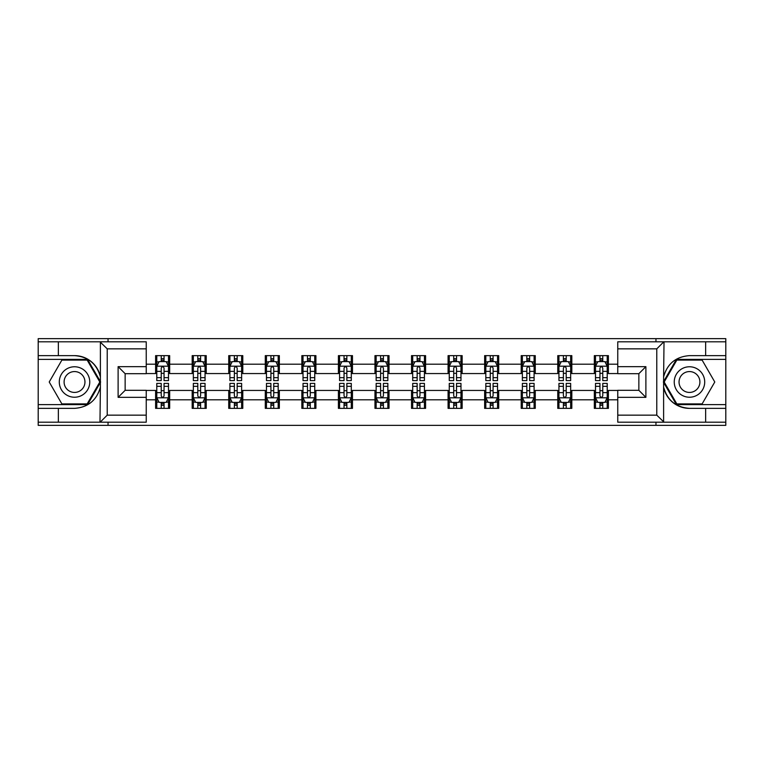 <?xml version="1.0" encoding="UTF-8"?>
<svg xmlns="http://www.w3.org/2000/svg" width="764" height="764" viewBox="0 0 764 764"><rect width="100%" height="100%" fill="white"/><g stroke="black" fill="none" stroke-linecap="round" stroke-linejoin="round"><path stroke-width="1.15" d="M146.239 348.842L107.218 348.842L99.979 341.804L146.239 341.804L146.239 373.682L125.143 373.682L125.143 390.318L146.239 390.318L146.239 422.196L99.979 422.196L100.39 387.1C96.761 400.26 88.137 407.346 74.528 408.368L38.2 408.368L38.2 425.357L725.8 425.357L725.8 359.386L676.417 359.386L663.362 382L676.417 404.614L725.8 404.614M617.761 415.158L656.782 415.158L664.021 422.196L617.761 422.196L617.761 390.318L638.857 390.318L638.857 373.682L617.761 373.682L617.761 341.804L664.021 341.804L663.61 376.9C667.239 363.74 675.863 356.654 689.472 355.632L725.8 355.632L725.8 338.643L655.961 338.643L655.961 341.804M655.961 338.643L38.2 338.643L38.2 404.614L87.583 404.614L100.638 382L87.583 359.386L38.2 359.386M655.961 422.196L655.961 425.357M108.039 425.357L108.039 422.196M108.039 341.804L108.039 338.643M617.761 373.567L608.392 373.567L608.392 355.632L594.325 355.632L594.325 364.189L571.825 364.189L571.825 355.632L557.768 355.632L557.768 364.189L535.268 364.189L535.268 355.632L521.21 355.632L521.21 364.189L498.711 364.189L498.711 355.632L484.643 355.632L484.643 364.189L462.153 364.189L462.153 355.632L448.086 355.632L448.086 364.189L425.586 364.189L425.586 355.632L411.529 355.632L411.529 364.189L389.029 364.189L389.029 355.632L374.971 355.632L374.971 364.189L352.471 364.189L352.471 355.632L338.414 355.632L338.414 364.189L315.914 364.189L315.914 355.632L301.847 355.632L301.847 364.189L279.357 364.189L279.357 355.632L265.289 355.632L265.289 364.189L242.79 364.189L242.79 355.632L228.732 355.632L228.732 364.189L206.232 364.189L206.232 355.632L192.175 355.632L192.175 364.189L169.675 364.189L169.675 355.632L155.608 355.632L155.608 364.189L146.239 364.189M608.392 364.189L617.761 364.189M617.761 399.811L608.392 399.811L608.392 408.368L594.325 408.368L594.325 399.811L571.825 399.811L571.825 408.368L557.768 408.368L557.768 399.811L535.268 399.811L535.268 408.368L521.21 408.368L521.21 399.811L498.711 399.811L498.711 408.368L484.643 408.368L484.643 399.811L462.153 399.811L462.153 408.368L448.086 408.368L448.086 399.811L425.586 399.811L425.586 408.368L411.529 408.368L411.529 399.811L389.029 399.811L389.029 408.368L374.971 408.368L374.971 399.811L352.471 399.811L352.471 408.368L338.414 408.368L338.414 399.811L315.914 399.811L315.914 408.368L301.847 408.368L301.847 399.811L279.357 399.811L279.357 408.368L265.289 408.368L265.289 399.811L242.79 399.811L242.79 408.368L228.732 408.368L228.732 399.811L206.232 399.811L206.232 408.368L192.175 408.368L192.175 399.811L169.675 399.811L169.675 408.368L155.608 408.368L155.608 399.811L146.239 399.811M594.325 364.189L594.325 373.567L571.825 373.567L571.825 364.189M571.825 399.811L571.825 390.433L594.325 390.433L594.325 399.811M557.768 364.189L557.768 373.567L535.268 373.567L535.268 364.189M535.268 399.811L535.268 390.433L557.768 390.433L557.768 399.811M521.21 364.189L521.21 373.567L498.711 373.567L498.711 364.189M498.711 399.811L498.711 390.433L521.21 390.433L521.21 399.811M484.643 364.189L484.643 373.567L462.153 373.567L462.153 364.189M462.153 399.811L462.153 390.433L484.643 390.433L484.643 399.811M448.086 364.189L448.086 373.567L425.586 373.567L425.586 364.189M425.586 399.811L425.586 390.433L448.086 390.433L448.086 399.811M411.529 364.189L411.529 373.567L389.029 373.567L389.029 364.189M389.029 399.811L389.029 390.433L411.529 390.433L411.529 399.811M374.971 364.189L374.971 373.567L352.471 373.567L352.471 364.189M352.471 399.811L352.471 390.433L374.971 390.433L374.971 399.811M338.414 364.189L338.414 373.567L315.914 373.567L315.914 364.189M315.914 399.811L315.914 390.433L338.414 390.433L338.414 399.811M301.847 364.189L301.847 373.567L279.357 373.567L279.357 364.189M279.357 399.811L279.357 390.433L301.847 390.433L301.847 399.811M265.289 364.189L265.289 373.567L242.79 373.567L242.79 364.189M242.79 399.811L242.79 390.433L265.289 390.433L265.289 399.811M228.732 364.189L228.732 373.567L206.232 373.567L206.232 364.189M206.232 399.811L206.232 390.433L228.732 390.433L228.732 399.811M192.175 364.189L192.175 373.567L169.675 373.567L169.675 364.189M169.675 399.811L169.675 390.433L192.175 390.433L192.175 399.811M155.608 364.189L155.608 373.567L146.239 373.567M146.239 390.433L155.608 390.433L155.608 399.811M608.392 399.811L608.392 390.433L617.761 390.433M155.608 361.496L156.782 361.496M161.233 361.496L164.05 361.496M168.5 361.496L169.675 361.496M155.608 373.329L156.782 373.329M161.233 373.329L164.05 373.329M168.5 373.329L169.675 373.329M155.608 390.671L156.782 390.671M161.233 390.671L164.05 390.671M168.5 390.671L169.675 390.671M155.608 402.504L156.782 402.504M161.233 402.504L164.05 402.504M168.5 402.504L169.675 402.504M192.175 390.671L193.34 390.671M197.8 390.671L200.607 390.671M205.058 390.671L206.232 390.671M192.175 402.504L193.34 402.504M197.8 402.504L200.607 402.504M205.058 402.504L206.232 402.504M192.175 361.496L193.34 361.496M197.8 361.496L200.607 361.496M205.058 361.496L206.232 361.496M192.175 373.329L193.34 373.329M197.8 373.329L200.607 373.329M205.058 373.329L206.232 373.329M228.732 390.671L229.907 390.671M234.357 390.671L237.165 390.671M241.625 390.671L242.79 390.671M228.732 402.504L229.907 402.504M234.357 402.504L237.165 402.504M241.625 402.504L242.79 402.504M228.732 361.496L229.907 361.496M234.357 361.496L237.165 361.496M241.625 361.496L242.79 361.496M228.732 373.329L229.907 373.329M234.357 373.329L237.165 373.329M241.625 373.329L242.79 373.329M265.289 390.671L266.464 390.671M270.914 390.671L273.732 390.671M278.182 390.671L279.357 390.671M265.289 402.504L266.464 402.504M270.914 402.504L273.732 402.504M278.182 402.504L279.357 402.504M265.289 361.496L266.464 361.496M270.914 361.496L273.732 361.496M278.182 361.496L279.357 361.496M265.289 373.329L266.464 373.329M270.914 373.329L273.732 373.329M278.182 373.329L279.357 373.329M301.847 390.671L303.022 390.671M307.472 390.671L310.289 390.671M314.739 390.671L315.914 390.671M301.847 402.504L303.022 402.504M307.472 402.504L310.289 402.504M314.739 402.504L315.914 402.504M301.847 361.496L303.022 361.496M307.472 361.496L310.289 361.496M314.739 361.496L315.914 361.496M301.847 373.329L303.022 373.329M307.472 373.329L310.289 373.329M314.739 373.329L315.914 373.329M338.414 390.671L339.579 390.671M344.039 390.671L346.846 390.671M351.297 390.671L352.471 390.671M338.414 402.504L339.579 402.504M344.039 402.504L346.846 402.504M351.297 402.504L352.471 402.504M338.414 361.496L339.579 361.496M344.039 361.496L346.846 361.496M351.297 361.496L352.471 361.496M338.414 373.329L339.579 373.329M344.039 373.329L346.846 373.329M351.297 373.329L352.471 373.329M374.971 390.671L376.146 390.671M380.596 390.671L383.404 390.671M387.854 390.671L389.029 390.671M374.971 402.504L376.146 402.504M380.596 402.504L383.404 402.504M387.854 402.504L389.029 402.504M374.971 361.496L376.146 361.496M380.596 361.496L383.404 361.496M387.854 361.496L389.029 361.496M374.971 373.329L376.146 373.329M380.596 373.329L383.404 373.329M387.854 373.329L389.029 373.329M411.529 390.671L412.703 390.671M417.154 390.671L419.961 390.671M424.421 390.671L425.586 390.671M411.529 402.504L412.703 402.504M417.154 402.504L419.961 402.504M424.421 402.504L425.586 402.504M411.529 361.496L412.703 361.496M417.154 361.496L419.961 361.496M424.421 361.496L425.586 361.496M411.529 373.329L412.703 373.329M417.154 373.329L419.961 373.329M424.421 373.329L425.586 373.329M448.086 390.671L449.261 390.671M453.711 390.671L456.528 390.671M460.978 390.671L462.153 390.671M448.086 402.504L449.261 402.504M453.711 402.504L456.528 402.504M460.978 402.504L462.153 402.504M448.086 361.496L449.261 361.496M453.711 361.496L456.528 361.496M460.978 361.496L462.153 361.496M448.086 373.329L449.261 373.329M453.711 373.329L456.528 373.329M460.978 373.329L462.153 373.329M484.643 390.671L485.818 390.671M490.268 390.671L493.086 390.671M497.536 390.671L498.711 390.671M484.643 402.504L485.818 402.504M490.268 402.504L493.086 402.504M497.536 402.504L498.711 402.504M484.643 361.496L485.818 361.496M490.268 361.496L493.086 361.496M497.536 361.496L498.711 361.496M484.643 373.329L485.818 373.329M490.268 373.329L493.086 373.329M497.536 373.329L498.711 373.329M521.21 390.671L522.375 390.671M526.835 390.671L529.643 390.671M534.093 390.671L535.268 390.671M521.21 402.504L522.375 402.504M526.835 402.504L529.643 402.504M534.093 402.504L535.268 402.504M521.21 361.496L522.375 361.496M526.835 361.496L529.643 361.496M534.093 361.496L535.268 361.496M521.21 373.329L522.375 373.329M526.835 373.329L529.643 373.329M534.093 373.329L535.268 373.329M557.768 390.671L558.942 390.671M563.393 390.671L566.2 390.671M570.66 390.671L571.825 390.671M557.768 402.504L558.942 402.504M563.393 402.504L566.2 402.504M570.66 402.504L571.825 402.504M557.768 361.496L558.942 361.496M563.393 361.496L566.2 361.496M570.66 361.496L571.825 361.496M557.768 373.329L558.942 373.329M563.393 373.329L566.2 373.329M570.66 373.329L571.825 373.329M594.325 390.671L595.5 390.671M599.95 390.671L602.767 390.671M607.218 390.671L608.392 390.671M594.325 402.504L595.5 402.504M599.95 402.504L602.767 402.504M607.218 402.504L608.392 402.504M594.325 361.496L595.5 361.496M599.95 361.496L602.767 361.496M607.218 361.496L608.392 361.496M594.325 373.329L595.5 373.329M599.95 373.329L602.767 373.329M607.218 373.329L608.392 373.329M164.05 358.679L161.233 358.679M168.5 377.655L164.05 377.655L164.05 380.596L168.5 380.596L168.5 366.3L166.16 361.611L159.132 361.611L156.782 366.3L156.782 380.596L161.233 380.596L161.233 377.655L156.782 377.655M156.782 366.3L156.782 355.632M168.5 366.3L168.5 355.632M161.233 361.611L161.233 355.632M164.05 355.632L164.05 361.611M164.05 377.655L164.05 368.057C163.114 366.252 162.178 366.252 161.233 368.057L161.233 377.655M161.233 405.321L164.05 405.321M156.782 386.345L161.233 386.345L161.233 383.404L156.782 383.404L156.782 397.7L159.132 402.389L166.16 402.389L168.5 397.7L168.5 383.404L164.05 383.404L164.05 386.345L168.5 386.345M168.5 397.7L168.5 408.368M156.782 397.7L156.782 408.368M164.05 402.389L164.05 408.368M161.233 408.368L161.233 402.389M161.233 386.345L161.233 395.943C162.169 397.748 163.114 397.748 164.05 395.943L164.05 386.345M82.14 368.811A15.232 15.232 0 0 0 61.33 374.379A15.232 15.232 0 0 0 66.907 395.189A15.232 15.232 0 0 0 87.717 389.621A15.232 15.232 0 0 0 82.14 368.811M79.742 372.966A10.429 10.429 0 0 0 65.494 376.786A10.429 10.429 0 0 0 69.314 391.034A10.429 10.429 0 0 0 83.553 387.214A10.429 10.429 0 0 0 79.742 372.966M87.172 403.908L61.874 403.908L49.221 382L61.874 360.092L87.172 360.092L99.826 382L87.172 403.908M697.093 368.811A15.232 15.232 0 0 0 676.283 374.379A15.232 15.232 0 0 0 681.86 395.189A15.232 15.232 0 0 0 702.67 389.621A15.232 15.232 0 0 0 697.093 368.811M694.686 372.966A10.429 10.429 0 0 0 680.447 376.786A10.429 10.429 0 0 0 684.257 391.034A10.429 10.429 0 0 0 698.506 387.214A10.429 10.429 0 0 0 694.686 372.966M702.126 403.908L676.828 403.908L664.174 382L676.828 360.092L702.126 360.092L714.779 382L702.126 403.908M58.35 408.368L58.35 422.196L38.2 422.196M99.979 422.196L58.35 422.196M38.2 408.368L38.2 404.614M99.979 341.804L58.35 341.804L58.35 355.632L38.2 355.632M58.35 341.804L38.2 341.804M74.528 355.632A26.368 26.368 0 0 1 100.39 376.9C96.761 363.74 88.137 356.654 74.528 355.632L58.35 355.632M100.39 387.1L100.39 342.014M125.143 373.682L118.114 366.653L146.239 366.653M146.239 397.347L118.114 397.347L125.143 390.318M100.39 421.986L107.218 415.158L146.239 415.158M705.649 355.632L705.649 341.804L725.8 341.804M664.021 341.804L705.649 341.804M725.8 355.632L725.8 359.386M664.021 422.196L705.649 422.196L705.649 408.368L725.8 408.368M705.649 422.196L725.8 422.196M689.472 408.368A26.368 26.368 0 0 1 663.61 387.1C667.239 400.26 675.863 407.346 689.472 408.368L705.649 408.368M663.61 376.9L663.61 421.986M638.857 390.318L645.886 397.347L617.761 397.347M617.761 366.653L645.886 366.653L638.857 373.682M663.61 342.014L656.782 348.842L617.761 348.842M200.607 358.679L197.8 358.679M205.058 377.655L200.607 377.655L200.607 380.596L205.058 380.596L205.058 366.3L202.718 361.611L195.689 361.611L193.34 366.3L193.34 380.596L197.8 380.596L197.8 377.655L193.34 377.655M193.34 366.3L193.34 355.632M205.058 366.3L205.058 355.632M197.8 361.611L197.8 355.632M200.607 355.632L200.607 361.611M200.607 377.655L200.607 368.057C199.671 366.252 198.735 366.252 197.8 368.057L197.8 377.655M237.165 358.679L234.357 358.679M241.625 377.655L237.165 377.655L237.165 380.596L241.625 380.596L241.625 366.3L239.275 361.611L232.246 361.611L229.907 366.3L229.907 380.596L234.357 380.596L234.357 377.655L229.907 377.655M229.907 366.3L229.907 355.632M241.625 366.3L241.625 355.632M234.357 361.611L234.357 355.632M237.165 355.632L237.165 361.611M237.165 377.655L237.165 368.057C236.229 366.252 235.293 366.252 234.357 368.057L234.357 377.655M197.8 405.321L200.607 405.321M193.34 386.345L197.8 386.345L197.8 383.404L193.34 383.404L193.34 397.7L195.689 402.389L202.718 402.389L205.058 397.7L205.058 383.404L200.607 383.404L200.607 386.345L205.058 386.345M205.058 397.7L205.058 408.368M193.34 397.7L193.34 408.368M200.607 402.389L200.607 408.368M197.8 408.368L197.8 402.389M197.8 386.345L197.8 395.943C198.735 397.748 199.671 397.748 200.607 395.943L200.607 386.345M234.357 405.321L237.165 405.321M229.907 386.345L234.357 386.345L234.357 383.404L229.907 383.404L229.907 397.7L232.246 402.389L239.275 402.389L241.625 397.7L241.625 383.404L237.165 383.404L237.165 386.345L241.625 386.345M241.625 397.7L241.625 408.368M229.907 397.7L229.907 408.368M237.165 402.389L237.165 408.368M234.357 408.368L234.357 402.389M234.357 386.345L234.357 395.943C235.293 397.748 236.229 397.748 237.165 395.943L237.165 386.345M273.732 358.679L270.914 358.679M278.182 377.655L273.732 377.655L273.732 380.596L278.182 380.596L278.182 366.3L275.833 361.611L268.804 361.611L266.464 366.3L266.464 380.596L270.914 380.596L270.914 377.655L266.464 377.655M266.464 366.3L266.464 355.632M278.182 366.3L278.182 355.632M270.914 361.611L270.914 355.632M273.732 355.632L273.732 361.611M273.732 377.655L273.732 368.057C272.796 366.252 271.85 366.252 270.914 368.057L270.914 377.655M310.289 358.679L307.472 358.679M314.739 377.655L310.289 377.655L310.289 380.596L314.739 380.596L314.739 366.3L312.4 361.611L305.361 361.611L303.022 366.3L303.022 380.596L307.472 380.596L307.472 377.655L303.022 377.655M303.022 366.3L303.022 355.632M314.739 366.3L314.739 355.632M307.472 361.611L307.472 355.632M310.289 355.632L310.289 361.611M310.289 377.655L310.289 368.057C309.353 366.252 308.417 366.252 307.472 368.057L307.472 377.655M346.846 358.679L344.039 358.679M351.297 377.655L346.846 377.655L346.846 380.596L351.297 380.596L351.297 366.3L348.957 361.611L341.928 361.611L339.579 366.3L339.579 380.596L344.039 380.596L344.039 377.655L339.579 377.655M339.579 366.3L339.579 355.632M351.297 366.3L351.297 355.632M344.039 361.611L344.039 355.632M346.846 355.632L346.846 361.611M346.846 377.655L346.846 368.057C345.911 366.252 344.975 366.252 344.039 368.057L344.039 377.655M270.914 405.321L273.732 405.321M266.464 386.345L270.914 386.345L270.914 383.404L266.464 383.404L266.464 397.7L268.804 402.389L275.833 402.389L278.182 397.7L278.182 383.404L273.732 383.404L273.732 386.345L278.182 386.345M278.182 397.7L278.182 408.368M266.464 397.7L266.464 408.368M273.732 402.389L273.732 408.368M270.914 408.368L270.914 402.389M270.914 386.345L270.914 395.943C271.85 397.748 272.786 397.748 273.732 395.943L273.732 386.345M307.472 405.321L310.289 405.321M303.022 386.345L307.472 386.345L307.472 383.404L303.022 383.404L303.022 397.7L305.361 402.389L312.4 402.389L314.739 397.7L314.739 383.404L310.289 383.404L310.289 386.345L314.739 386.345M314.739 397.7L314.739 408.368M303.022 397.7L303.022 408.368M310.289 402.389L310.289 408.368M307.472 408.368L307.472 402.389M307.472 386.345L307.472 395.943C308.408 397.748 309.353 397.748 310.289 395.943L310.289 386.345M344.039 405.321L346.846 405.321M339.579 386.345L344.039 386.345L344.039 383.404L339.579 383.404L339.579 397.7L341.928 402.389L348.957 402.389L351.297 397.7L351.297 383.404L346.846 383.404L346.846 386.345L351.297 386.345M351.297 397.7L351.297 408.368M339.579 397.7L339.579 408.368M346.846 402.389L346.846 408.368M344.039 408.368L344.039 402.389M344.039 386.345L344.039 395.943C344.975 397.748 345.911 397.748 346.846 395.943L346.846 386.345M383.404 358.679L380.596 358.679M387.854 377.655L383.404 377.655L383.404 380.596L387.854 380.596L387.854 366.3L385.514 361.611L378.486 361.611L376.146 366.3L376.146 380.596L380.596 380.596L380.596 377.655L376.146 377.655M376.146 366.3L376.146 355.632M387.854 366.3L387.854 355.632M380.596 361.611L380.596 355.632M383.404 355.632L383.404 361.611M383.404 377.655L383.404 368.057C382.468 366.252 381.532 366.252 380.596 368.057L380.596 377.655M380.596 405.321L383.404 405.321M376.146 386.345L380.596 386.345L380.596 383.404L376.146 383.404L376.146 397.7L378.486 402.389L385.514 402.389L387.854 397.7L387.854 383.404L383.404 383.404L383.404 386.345L387.854 386.345M387.854 397.7L387.854 408.368M376.146 397.7L376.146 408.368M383.404 402.389L383.404 408.368M380.596 408.368L380.596 402.389M380.596 386.345L380.596 395.943C381.532 397.748 382.468 397.748 383.404 395.943L383.404 386.345M419.961 358.679L417.154 358.679M424.421 377.655L419.961 377.655L419.961 380.596L424.421 380.596L424.421 366.3L422.072 361.611L415.043 361.611L412.703 366.3L412.703 380.596L417.154 380.596L417.154 377.655L412.703 377.655M412.703 366.3L412.703 355.632M424.421 366.3L424.421 355.632M417.154 361.611L417.154 355.632M419.961 355.632L419.961 361.611M419.961 377.655L419.961 368.057C419.025 366.252 418.089 366.252 417.154 368.057L417.154 377.655M417.154 405.321L419.961 405.321M412.703 386.345L417.154 386.345L417.154 383.404L412.703 383.404L412.703 397.7L415.043 402.389L422.072 402.389L424.421 397.7L424.421 383.404L419.961 383.404L419.961 386.345L424.421 386.345M424.421 397.7L424.421 408.368M412.703 397.7L412.703 408.368M419.961 402.389L419.961 408.368M417.154 408.368L417.154 402.389M417.154 386.345L417.154 395.943C418.089 397.748 419.025 397.748 419.961 395.943L419.961 386.345M456.528 358.679L453.711 358.679M460.978 377.655L456.528 377.655L456.528 380.596L460.978 380.596L460.978 366.3L458.639 361.611L451.6 361.611L449.261 366.3L449.261 380.596L453.711 380.596L453.711 377.655L449.261 377.655M449.261 366.3L449.261 355.632M460.978 366.3L460.978 355.632M453.711 361.611L453.711 355.632M456.528 355.632L456.528 361.611M456.528 377.655L456.528 368.057C455.592 366.252 454.647 366.252 453.711 368.057L453.711 377.655M453.711 405.321L456.528 405.321M449.261 386.345L453.711 386.345L453.711 383.404L449.261 383.404L449.261 397.7L451.6 402.389L458.639 402.389L460.978 397.7L460.978 383.404L456.528 383.404L456.528 386.345L460.978 386.345M460.978 397.7L460.978 408.368M449.261 397.7L449.261 408.368M456.528 402.389L456.528 408.368M453.711 408.368L453.711 402.389M453.711 386.345L453.711 395.943C454.647 397.748 455.583 397.748 456.528 395.943L456.528 386.345M493.086 358.679L490.268 358.679M497.536 377.655L493.086 377.655L493.086 380.596L497.536 380.596L497.536 366.3L495.196 361.611L488.167 361.611L485.818 366.3L485.818 380.596L490.268 380.596L490.268 377.655L485.818 377.655M485.818 366.3L485.818 355.632M497.536 366.3L497.536 355.632M490.268 361.611L490.268 355.632M493.086 355.632L493.086 361.611M493.086 377.655L493.086 368.057C492.15 366.252 491.214 366.252 490.268 368.057L490.268 377.655M490.268 405.321L493.086 405.321M485.818 386.345L490.268 386.345L490.268 383.404L485.818 383.404L485.818 397.7L488.167 402.389L495.196 402.389L497.536 397.7L497.536 383.404L493.086 383.404L493.086 386.345L497.536 386.345M497.536 397.7L497.536 408.368M485.818 397.7L485.818 408.368M493.086 402.389L493.086 408.368M490.268 408.368L490.268 402.389M490.268 386.345L490.268 395.943C491.204 397.748 492.15 397.748 493.086 395.943L493.086 386.345M529.643 358.679L526.835 358.679M534.093 377.655L529.643 377.655L529.643 380.596L534.093 380.596L534.093 366.3L531.754 361.611L524.725 361.611L522.375 366.3L522.375 380.596L526.835 380.596L526.835 377.655L522.375 377.655M522.375 366.3L522.375 355.632M534.093 366.3L534.093 355.632M526.835 361.611L526.835 355.632M529.643 355.632L529.643 361.611M529.643 377.655L529.643 368.057C528.707 366.252 527.771 366.252 526.835 368.057L526.835 377.655M526.835 405.321L529.643 405.321M522.375 386.345L526.835 386.345L526.835 383.404L522.375 383.404L522.375 397.7L524.725 402.389L531.754 402.389L534.093 397.7L534.093 383.404L529.643 383.404L529.643 386.345L534.093 386.345M534.093 397.7L534.093 408.368M522.375 397.7L522.375 408.368M529.643 402.389L529.643 408.368M526.835 408.368L526.835 402.389M526.835 386.345L526.835 395.943C527.771 397.748 528.707 397.748 529.643 395.943L529.643 386.345M566.2 358.679L563.393 358.679M570.66 377.655L566.2 377.655L566.2 380.596L570.66 380.596L570.66 366.3L568.311 361.611L561.282 361.611L558.942 366.3L558.942 380.596L563.393 380.596L563.393 377.655L558.942 377.655M558.942 366.3L558.942 355.632M570.66 366.3L570.66 355.632M563.393 361.611L563.393 355.632M566.2 355.632L566.2 361.611M566.2 377.655L566.2 368.057C565.264 366.252 564.329 366.252 563.393 368.057L563.393 377.655M563.393 405.321L566.2 405.321M558.942 386.345L563.393 386.345L563.393 383.404L558.942 383.404L558.942 397.7L561.282 402.389L568.311 402.389L570.66 397.7L570.66 383.404L566.2 383.404L566.2 386.345L570.66 386.345M570.66 397.7L570.66 408.368M558.942 397.7L558.942 408.368M566.2 402.389L566.2 408.368M563.393 408.368L563.393 402.389M563.393 386.345L563.393 395.943C564.329 397.748 565.264 397.748 566.2 395.943L566.2 386.345M602.767 358.679L599.95 358.679M607.218 377.655L602.767 377.655L602.767 380.596L607.218 380.596L607.218 366.3L604.868 361.611L597.84 361.611L595.5 366.3L595.5 380.596L599.95 380.596L599.95 377.655L595.5 377.655M595.5 366.3L595.5 355.632M607.218 366.3L607.218 355.632M599.95 361.611L599.95 355.632M602.767 355.632L602.767 361.611M602.767 377.655L602.767 368.057C601.831 366.252 600.886 366.252 599.95 368.057L599.95 377.655M599.95 405.321L602.767 405.321M595.5 386.345L599.95 386.345L599.95 383.404L595.5 383.404L595.5 397.7L597.84 402.389L604.868 402.389L607.218 397.7L607.218 383.404L602.767 383.404L602.767 386.345L607.218 386.345M607.218 397.7L607.218 408.368M595.5 397.7L595.5 408.368M602.767 402.389L602.767 408.368M599.95 408.368L599.95 402.389M599.95 386.345L599.95 395.943C600.886 397.748 601.822 397.748 602.767 395.943L602.767 386.345M168.443 366.185L156.84 366.185M156.782 361.888L158.988 361.888M166.294 361.888L168.5 361.888M161.233 371.371L156.782 371.371M168.5 371.371L164.05 371.371M164.05 360.169L161.233 360.169M156.84 397.815L168.443 397.815M168.5 402.112L166.294 402.112M158.988 402.112L156.782 402.112M164.05 392.629L168.5 392.629M156.782 392.629L161.233 392.629M161.233 403.831L164.05 403.831M107.218 348.842L107.218 415.158M118.114 397.347L118.114 366.653M656.782 415.158L656.782 348.842M645.886 366.653L645.886 397.347M205 366.185L193.407 366.185M193.34 361.888L195.546 361.888M202.861 361.888L205.058 361.888M197.8 371.371L193.34 371.371M205.058 371.371L200.607 371.371M200.607 360.169L197.8 360.169M241.558 366.185L229.964 366.185M229.907 361.888L232.103 361.888M239.418 361.888L241.625 361.888M234.357 371.371L229.907 371.371M241.625 371.371L237.165 371.371M237.165 360.169L234.357 360.169M193.407 397.815L205 397.815M205.058 402.112L202.861 402.112M195.546 402.112L193.34 402.112M200.607 392.629L205.058 392.629M193.34 392.629L197.8 392.629M197.8 403.831L200.607 403.831M229.964 397.815L241.558 397.815M241.625 402.112L239.418 402.112M232.103 402.112L229.907 402.112M237.165 392.629L241.625 392.629M229.907 392.629L234.357 392.629M234.357 403.831L237.165 403.831M278.125 366.185L266.521 366.185M266.464 361.888L268.67 361.888M275.976 361.888L278.182 361.888M270.914 371.371L266.464 371.371M278.182 371.371L273.732 371.371M273.732 360.169L270.914 360.169M314.682 366.185L303.079 366.185M303.022 361.888L305.228 361.888M312.533 361.888L314.739 361.888M307.472 371.371L303.022 371.371M314.739 371.371L310.289 371.371M310.289 360.169L307.472 360.169M351.239 366.185L339.636 366.185M339.579 361.888L341.785 361.888M349.1 361.888L351.297 361.888M344.039 371.371L339.579 371.371M351.297 371.371L346.846 371.371M346.846 360.169L344.039 360.169M266.521 397.815L278.125 397.815M278.182 402.112L275.976 402.112M268.67 402.112L266.464 402.112M273.732 392.629L278.182 392.629M266.464 392.629L270.914 392.629M270.914 403.831L273.732 403.831M303.079 397.815L314.682 397.815M314.739 402.112L312.533 402.112M305.228 402.112L303.022 402.112M310.289 392.629L314.739 392.629M303.022 392.629L307.472 392.629M307.472 403.831L310.289 403.831M339.636 397.815L351.239 397.815M351.297 402.112L349.1 402.112M341.785 402.112L339.579 402.112M346.846 392.629L351.297 392.629M339.579 392.629L344.039 392.629M344.039 403.831L346.846 403.831M387.797 366.185L376.203 366.185M376.146 361.888L378.342 361.888M385.658 361.888L387.854 361.888M380.596 371.371L376.146 371.371M387.854 371.371L383.404 371.371M383.404 360.169L380.596 360.169M376.203 397.815L387.797 397.815M387.854 402.112L385.658 402.112M378.342 402.112L376.146 402.112M383.404 392.629L387.854 392.629M376.146 392.629L380.596 392.629M380.596 403.831L383.404 403.831M424.364 366.185L412.761 366.185M412.703 361.888L414.9 361.888M422.215 361.888L424.421 361.888M417.154 371.371L412.703 371.371M424.421 371.371L419.961 371.371M419.961 360.169L417.154 360.169M412.761 397.815L424.364 397.815M424.421 402.112L422.215 402.112M414.9 402.112L412.703 402.112M419.961 392.629L424.421 392.629M412.703 392.629L417.154 392.629M417.154 403.831L419.961 403.831M460.921 366.185L449.318 366.185M449.261 361.888L451.467 361.888M458.772 361.888L460.978 361.888M453.711 371.371L449.261 371.371M460.978 371.371L456.528 371.371M456.528 360.169L453.711 360.169M449.318 397.815L460.921 397.815M460.978 402.112L458.772 402.112M451.467 402.112L449.261 402.112M456.528 392.629L460.978 392.629M449.261 392.629L453.711 392.629M453.711 403.831L456.528 403.831M497.479 366.185L485.875 366.185M485.818 361.888L488.024 361.888M495.33 361.888L497.536 361.888M490.268 371.371L485.818 371.371M497.536 371.371L493.086 371.371M493.086 360.169L490.268 360.169M485.875 397.815L497.479 397.815M497.536 402.112L495.33 402.112M488.024 402.112L485.818 402.112M493.086 392.629L497.536 392.629M485.818 392.629L490.268 392.629M490.268 403.831L493.086 403.831M534.036 366.185L522.442 366.185M522.375 361.888L524.581 361.888M531.897 361.888L534.093 361.888M526.835 371.371L522.375 371.371M534.093 371.371L529.643 371.371M529.643 360.169L526.835 360.169M522.442 397.815L534.036 397.815M534.093 402.112L531.897 402.112M524.581 402.112L522.375 402.112M529.643 392.629L534.093 392.629M522.375 392.629L526.835 392.629M526.835 403.831L529.643 403.831M570.593 366.185L559 366.185M558.942 361.888L561.139 361.888M568.454 361.888L570.66 361.888M563.393 371.371L558.942 371.371M570.66 371.371L566.2 371.371M566.2 360.169L563.393 360.169M559 397.815L570.593 397.815M570.66 402.112L568.454 402.112M561.139 402.112L558.942 402.112M566.2 392.629L570.66 392.629M558.942 392.629L563.393 392.629M563.393 403.831L566.2 403.831M607.16 366.185L595.557 366.185M595.5 361.888L597.706 361.888M605.012 361.888L607.218 361.888M599.95 371.371L595.5 371.371M607.218 371.371L602.767 371.371M602.767 360.169L599.95 360.169M595.557 397.815L607.16 397.815M607.218 402.112L605.012 402.112M597.706 402.112L595.5 402.112M602.767 392.629L607.218 392.629M595.5 392.629L599.95 392.629M599.95 403.831L602.767 403.831"/></g></svg>
